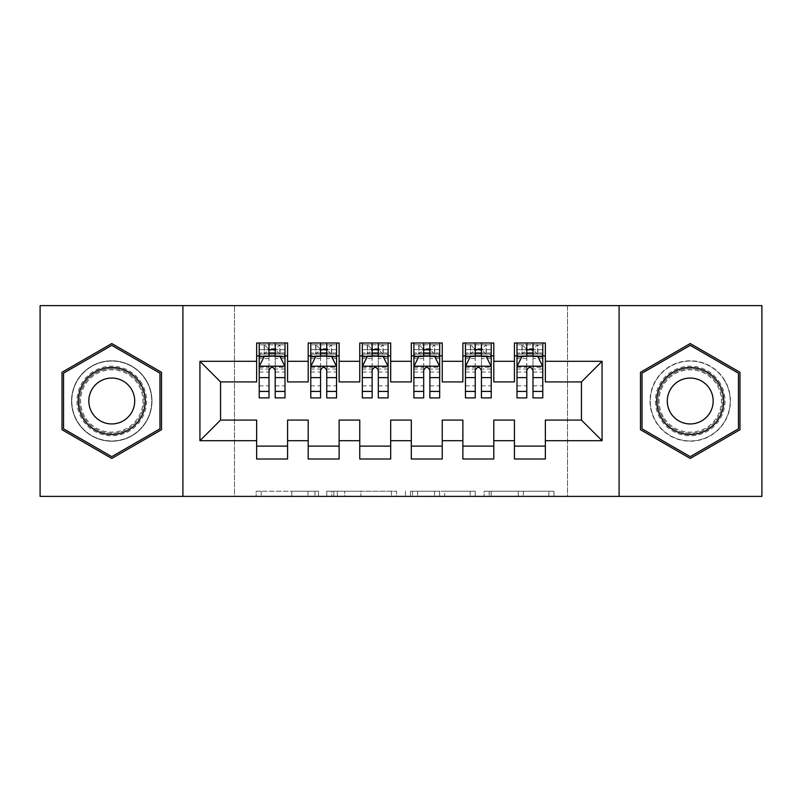<?xml version="1.0" encoding="UTF-8"?>
<svg xmlns="http://www.w3.org/2000/svg" width="802" height="802" viewBox="0 0 802 802"><rect width="100%" height="100%" fill="white"/><g stroke="black" fill="none" stroke-linecap="round" stroke-linejoin="round"><path stroke-width="0.6" stroke-dasharray="4.01 3.01" d="M318.514 496.378L261.201 496.378L318.514 496.378L318.514 491.225L291.818 491.225L291.818 496.378L291.818 491.225L318.514 491.225L318.514 496.378L318.514 491.225L291.818 491.225L291.818 496.378L291.818 491.225L318.514 491.225L261.201 491.225L318.514 491.225M690.231 360.79A40.21 40.21 0 0 0 650.021 401A40.21 40.21 0 0 0 690.231 441.21A40.21 40.21 0 0 0 730.452 401A40.21 40.21 0 0 0 690.231 360.79A40.21 40.21 0 0 0 650.021 401A40.21 40.21 0 0 0 690.231 441.21A40.21 40.21 0 0 0 730.452 401A40.21 40.21 0 0 0 690.231 360.79M111.769 441.21A40.21 40.21 0 0 1 71.548 401A40.21 40.21 0 0 1 111.769 360.79A40.21 40.21 0 0 0 71.548 401A40.21 40.21 0 0 0 111.769 441.21A40.21 40.21 0 0 0 151.979 401A40.21 40.21 0 0 0 111.769 360.79A40.21 40.21 0 0 1 151.979 401A40.21 40.21 0 0 1 111.769 441.21M548.899 496.378L489.18 496.378L548.899 496.378L548.899 491.225L523.345 491.225L553.961 491.225L553.961 496.378L553.961 491.225L489.18 491.225L553.961 491.225L553.961 496.378L553.961 491.225L548.899 491.225L548.899 496.378M518.282 496.378L491.205 496.378L518.282 496.378L518.282 491.225L523.345 491.225L518.282 491.225L518.282 496.378L518.282 491.225L491.205 491.225L491.205 496.378L491.205 491.225L518.282 491.225L518.282 496.378M484.117 496.378L489.18 496.378L484.117 496.378L484.117 491.225L489.18 491.225L484.117 491.225L484.117 496.378M256.139 496.378L261.201 496.378L256.139 496.378L256.139 491.225L261.201 491.225L256.139 491.225L256.139 496.378M567.525 496.378L234.475 496.378L234.475 305.622L567.525 305.622L567.525 496.378L761.9 496.378L761.9 305.622L567.525 305.622L567.525 496.378M40.1 496.378L234.475 496.378L234.475 305.622L40.1 305.622L40.1 496.378M396.569 496.378L391.506 496.378L396.569 496.378L396.569 491.225L396.569 496.378M331.797 496.378L391.506 496.378L326.735 496.378L331.797 496.378L331.797 491.225L396.569 491.225L326.735 491.225L326.735 496.378L326.735 491.225L331.797 491.225L331.797 496.378M410.494 496.378L475.265 496.378L405.431 496.378L410.494 496.378L410.494 491.225L475.265 491.225L475.265 496.378L475.265 491.225L444.649 491.225L444.649 496.378M493.801 446.112L493.801 459.005L462.864 459.005L462.864 446.112L493.801 446.112L493.801 420.078L514.423 420.078L514.423 446.112L545.36 446.112L545.36 420.078L581.45 420.078L581.45 381.922L545.36 381.922L545.36 342.995L514.423 342.995L514.423 355.887L545.36 355.887M462.864 342.995L493.801 342.995L493.801 355.887L462.864 355.887L462.864 342.995M390.684 446.112L390.684 459.005L359.757 459.005L359.757 446.112L390.684 446.112L390.684 420.078L411.316 420.078L411.316 446.112L442.243 446.112L442.243 420.078L462.864 420.078L462.864 446.112M359.757 342.995L390.684 342.995L390.684 355.887L359.757 355.887L359.757 342.995M287.577 446.112L287.577 459.005L256.64 459.005L256.64 446.112L287.577 446.112L287.577 420.078L308.199 420.078L308.199 446.112L339.136 446.112L339.136 420.078L359.757 420.078L359.757 446.112M256.64 342.995L287.577 342.995L287.577 355.887L256.64 355.887L256.64 342.995M308.199 342.995L339.136 342.995L339.136 355.887L308.199 355.887L308.199 342.995M339.136 446.112L339.136 459.005L308.199 459.005L308.199 446.112M411.316 342.995L442.243 342.995L442.243 355.887L411.316 355.887L411.316 342.995M442.243 446.112L442.243 459.005L411.316 459.005L411.316 446.112M545.36 446.112L545.36 459.005L514.423 459.005L514.423 446.112M514.423 355.887L514.423 381.922L493.801 381.922L493.801 355.887M462.864 355.887L462.864 381.922L442.243 381.922L442.243 355.887M411.316 355.887L411.316 381.922L390.684 381.922L390.684 355.887M359.757 355.887L359.757 381.922L339.136 381.922L339.136 355.887M256.64 355.887L256.64 381.922L220.55 381.922L220.55 420.078L256.64 420.078L256.64 446.112M308.199 355.887L308.199 381.922L287.577 381.922L287.577 355.887M526.804 355.887L516.999 355.887L516.999 349.702L526.804 349.702L526.804 342.995L542.784 342.995L516.999 342.995L516.999 355.887L532.989 355.887M475.245 355.887L465.451 355.887L465.451 349.702L475.245 349.702L475.245 342.995L491.225 342.995L465.451 342.995L465.451 355.887L481.431 355.887M423.687 355.887L413.892 355.887L413.892 349.702L423.687 349.702L423.687 342.995L439.666 342.995L413.892 342.995L413.892 355.887L429.872 355.887M372.128 355.887L362.334 355.887L362.334 349.702L372.128 349.702L372.128 342.995L388.108 342.995L362.334 342.995L362.334 355.887L378.313 355.887M320.569 355.887L310.775 355.887L310.775 349.702L320.569 349.702L320.569 342.995L336.549 342.995L310.775 342.995L310.775 355.887L326.755 355.887M269.011 355.887L259.216 355.887L259.216 349.702L269.011 349.702L269.011 342.995L285.001 342.995L259.216 342.995L259.216 355.887L275.196 355.887M182.916 496.378L182.916 305.622M619.084 305.622L619.084 496.378M337.361 496.378L344.7 496.378L337.361 496.378L337.361 491.225L333.822 491.225L333.822 496.378L333.822 491.225L344.7 491.225L337.361 491.225L337.361 496.378M344.7 496.378L360.89 496.378L344.7 496.378L344.7 491.225L360.89 491.225L360.89 496.378L360.89 491.225L344.7 491.225L344.7 496.378M410.494 491.225L439.586 491.225L439.586 496.378L439.586 491.225L434.524 491.225L439.586 491.225L439.586 496.378L439.586 491.225L444.649 491.225M412.509 491.225L412.509 496.378L412.509 491.225M405.431 491.225L405.431 496.378L405.431 491.225M161.513 372.278L111.769 343.547L62.015 372.278L62.015 429.722L111.769 458.453L161.513 429.722L161.513 372.278M640.487 372.278L640.487 429.722L690.231 458.453L739.985 429.722L739.985 372.278L690.231 343.547L640.487 372.278M259.216 366.454L259.216 391.206L259.216 366.454L264.369 356.148L279.838 356.148L285.001 366.454L285.001 391.206L285.001 366.454M259.216 397.902L259.216 349.702L285.001 349.702L285.001 355.887L259.216 355.887L260.46 354.083L283.748 354.083L260.46 354.083L283.748 354.083L285.001 355.887L285.001 342.995L283.748 344.8L280.078 344.8L280.078 354.083M285.001 397.902L285.001 349.702L275.196 349.702L275.196 342.995M269.011 397.902L269.011 369.05L259.216 369.05M259.216 367.256L269.011 367.256L269.011 391.206L269.011 370.323C271.076 366.414 273.131 366.414 275.196 370.323L275.196 391.206L275.196 367.256L285.001 367.256M275.978 348.669L275.978 350.213L268.239 350.213L268.239 348.669L275.978 348.669L279.838 344.8L279.838 354.083L279.838 344.8L260.46 344.8L259.216 342.995L269.011 342.995M269.011 349.702L269.011 369.05M285.001 369.05L275.196 369.05L275.196 349.702M269.011 367.256L269.011 356.148M275.196 356.148L275.196 367.256M275.196 369.05L275.196 397.902M268.239 348.669L264.369 344.8L264.369 354.083L268.239 350.213M264.369 344.8L264.369 354.083L264.369 344.8M279.838 354.083L275.978 350.213M260.46 344.8L283.748 344.8L260.46 344.8M310.775 366.454L310.775 391.206L310.775 366.454L315.928 356.148L331.396 356.148L336.549 366.454L336.549 391.206L336.549 366.454M310.775 397.902L310.775 349.702L336.549 349.702L336.549 355.887L310.775 355.887L312.018 354.083L335.306 354.083L312.018 354.083L335.306 354.083L336.549 355.887L336.549 342.995L335.306 344.8L331.637 344.8L331.637 354.083M336.549 397.902L336.549 349.702L326.755 349.702L326.755 342.995M320.569 397.902L320.569 369.05L310.775 369.05M310.775 367.256L320.569 367.256L320.569 391.206L320.569 370.323C322.625 366.414 324.69 366.414 326.755 370.323L326.755 391.206L326.755 367.256L336.549 367.256M327.527 348.669L327.527 350.213L319.797 350.213L319.797 348.669L327.527 348.669L331.396 344.8L331.396 354.083L331.396 344.8L312.018 344.8L310.775 342.995L320.569 342.995M320.569 349.702L320.569 369.05M336.549 369.05L326.755 369.05L326.755 349.702M320.569 367.256L320.569 356.148M326.755 356.148L326.755 367.256M326.755 369.05L326.755 397.902M319.797 348.669L315.928 344.8L315.928 354.083L319.797 350.213M315.928 344.8L315.928 354.083L315.928 344.8M331.396 354.083L327.527 350.213M312.018 344.8L335.306 344.8L312.018 344.8M362.334 366.454L362.334 391.206L362.334 366.454L367.486 356.148L382.955 356.148L388.108 366.454L388.108 391.206L388.108 366.454M362.334 397.902L362.334 349.702L388.108 349.702L388.108 355.887L362.334 355.887L363.577 354.083L386.865 354.083L363.577 354.083L386.865 354.083L388.108 355.887L388.108 342.995L386.865 344.8L383.196 344.8L383.196 354.083M388.108 397.902L388.108 349.702L378.313 349.702L378.313 342.995M372.128 397.902L372.128 369.05L362.334 369.05M362.334 367.256L372.128 367.256L372.128 391.206L372.128 370.323C374.183 366.414 376.248 366.414 378.313 370.323L378.313 391.206L378.313 367.256L388.108 367.256M379.085 348.669L379.085 350.213L371.356 350.213L371.356 348.669L379.085 348.669L382.955 344.8L382.955 354.083L382.955 344.8L363.577 344.8L362.334 342.995L372.128 342.995M372.128 349.702L372.128 369.05M388.108 369.05L378.313 369.05L378.313 349.702M372.128 367.256L372.128 356.148M378.313 356.148L378.313 367.256M378.313 369.05L378.313 397.902M371.356 348.669L367.486 344.8L367.486 354.083L371.356 350.213M367.486 344.8L367.486 354.083L367.486 344.8M382.955 354.083L379.085 350.213M363.577 344.8L386.865 344.8L363.577 344.8M141.904 383.597A34.797 34.797 0 0 0 94.365 370.865A34.797 34.797 0 0 0 81.624 418.403A34.797 34.797 0 0 0 129.162 431.135A34.797 34.797 0 0 0 141.904 383.597M83.859 417.11A32.22 32.22 0 0 1 95.649 373.09A32.22 32.22 0 0 1 139.668 384.89A32.22 32.22 0 0 0 95.649 373.09A32.22 32.22 0 0 0 83.859 417.11A32.22 32.22 0 0 0 127.879 428.91A32.22 32.22 0 0 0 139.668 384.89A32.22 32.22 0 0 1 127.879 428.91A32.22 32.22 0 0 1 83.859 417.11A32.22 32.22 0 0 0 127.879 428.91A32.22 32.22 0 0 0 139.668 384.89M91.899 412.469A22.947 22.947 0 0 1 100.29 381.13A22.947 22.947 0 0 1 131.638 389.531A22.947 22.947 0 0 1 123.237 420.87A22.947 22.947 0 0 1 91.899 412.469M146.365 381.02A39.96 39.96 0 0 1 131.739 435.606A39.96 39.96 0 0 1 77.162 420.98A39.96 39.96 0 0 1 91.789 366.394A39.96 39.96 0 0 1 146.365 381.02A39.96 39.96 0 0 1 131.739 435.606A39.96 39.96 0 0 1 77.162 420.98A39.96 39.96 0 0 1 91.789 366.394A39.96 39.96 0 0 1 146.365 381.02M111.769 456.659L63.558 428.829L63.558 373.171L111.769 345.341L159.969 373.171L159.969 428.829L111.769 456.659M720.376 383.597A34.797 34.797 0 0 0 672.838 370.865A34.797 34.797 0 0 0 660.096 418.403A34.797 34.797 0 0 0 707.635 431.135A34.797 34.797 0 0 0 720.376 383.597M662.332 417.11A32.22 32.22 0 0 1 674.121 373.09A32.22 32.22 0 0 1 718.141 384.89A32.22 32.22 0 0 0 674.121 373.09A32.22 32.22 0 0 0 662.332 417.11A32.22 32.22 0 0 0 706.351 428.91A32.22 32.22 0 0 0 718.141 384.89A32.22 32.22 0 0 1 706.351 428.91A32.22 32.22 0 0 1 662.332 417.11A32.22 32.22 0 0 0 706.351 428.91A32.22 32.22 0 0 0 718.141 384.89M670.362 412.469A22.947 22.947 0 0 1 678.763 381.13A22.947 22.947 0 0 1 710.101 389.531A22.947 22.947 0 0 1 701.71 420.87A22.947 22.947 0 0 1 670.362 412.469M724.838 381.02A39.96 39.96 0 0 1 710.211 435.606A39.96 39.96 0 0 1 655.635 420.98A39.96 39.96 0 0 1 670.261 366.394A39.96 39.96 0 0 1 724.838 381.02A39.96 39.96 0 0 1 710.211 435.606A39.96 39.96 0 0 1 655.635 420.98A39.96 39.96 0 0 1 670.261 366.394A39.96 39.96 0 0 1 724.838 381.02M690.231 456.659L642.031 428.829L642.031 373.171L690.231 345.341L738.442 373.171L738.442 428.829L690.231 456.659M413.892 366.454L413.892 391.206L413.892 366.454L419.045 356.148L434.514 356.148L439.666 366.454L439.666 391.206L439.666 366.454M413.892 397.902L413.892 349.702L439.666 349.702L439.666 355.887L413.892 355.887L415.135 354.083L438.423 354.083L415.135 354.083L438.423 354.083L439.666 355.887L439.666 342.995L438.423 344.8L434.754 344.8L434.754 354.083M439.666 397.902L439.666 349.702L429.872 349.702L429.872 342.995M423.687 397.902L423.687 369.05L413.892 369.05M413.892 367.256L423.687 367.256L423.687 391.206L423.687 370.323C425.742 366.414 427.807 366.414 429.872 370.323L429.872 391.206L429.872 367.256L439.666 367.256M430.644 348.669L430.644 350.213L422.915 350.213L422.915 348.669L430.644 348.669L434.514 344.8L434.514 354.083L434.514 344.8L415.135 344.8L413.892 342.995L423.687 342.995M423.687 349.702L423.687 369.05M439.666 369.05L429.872 369.05L429.872 349.702M423.687 367.256L423.687 356.148M429.872 356.148L429.872 367.256M429.872 369.05L429.872 397.902M422.915 348.669L419.045 344.8L419.045 354.083L422.915 350.213M419.045 344.8L419.045 354.083L419.045 344.8M434.514 354.083L430.644 350.213M415.135 344.8L438.423 344.8L415.135 344.8M465.451 366.454L465.451 391.206L465.451 366.454L470.604 356.148L486.072 356.148L491.225 366.454L491.225 391.206L491.225 366.454M465.451 397.902L465.451 349.702L491.225 349.702L491.225 355.887L465.451 355.887L466.694 354.083L489.982 354.083L466.694 354.083L489.982 354.083L491.225 355.887L491.225 342.995L489.982 344.8L486.313 344.8L486.313 354.083M491.225 397.902L491.225 349.702L481.431 349.702L481.431 342.995M475.245 397.902L475.245 369.05L465.451 369.05M465.451 367.256L475.245 367.256L475.245 391.206L475.245 370.323C477.3 366.414 479.365 366.414 481.431 370.323L481.431 391.206L481.431 367.256L491.225 367.256M482.202 348.669L482.202 350.213L474.473 350.213L474.473 348.669L482.202 348.669L486.072 344.8L486.072 354.083L486.072 344.8L466.694 344.8L465.451 342.995L475.245 342.995M475.245 349.702L475.245 369.05M491.225 369.05L481.431 369.05L481.431 349.702M475.245 367.256L475.245 356.148M481.431 356.148L481.431 367.256M481.431 369.05L481.431 397.902M474.473 348.669L470.604 344.8L470.604 354.083L474.473 350.213M470.604 344.8L470.604 354.083L470.604 344.8M486.072 354.083L482.202 350.213M466.694 344.8L489.982 344.8L466.694 344.8M516.999 366.454L516.999 391.206L516.999 366.454L522.162 356.148L537.631 356.148L542.784 366.454L542.784 391.206L542.784 366.454M516.999 397.902L516.999 349.702L542.784 349.702L542.784 355.887L516.999 355.887L518.252 354.083L541.54 354.083L518.252 354.083L541.54 354.083L542.784 355.887L542.784 342.995L541.54 344.8L537.871 344.8L537.871 354.083M542.784 397.902L542.784 349.702L532.989 349.702L532.989 342.995M526.804 397.902L526.804 369.05L516.999 369.05M516.999 367.256L526.804 367.256L526.804 391.206L526.804 370.323C528.859 366.414 530.924 366.414 532.989 370.323L532.989 391.206L532.989 367.256L542.784 367.256M533.761 348.669L533.761 350.213L526.022 350.213L526.022 348.669L533.761 348.669L537.631 344.8L537.631 354.083L537.631 344.8L518.252 344.8L516.999 342.995L526.804 342.995M526.804 349.702L526.804 369.05M542.784 369.05L532.989 369.05L532.989 349.702M526.804 367.256L526.804 356.148M532.989 356.148L532.989 367.256M532.989 369.05L532.989 397.902M526.022 348.669L522.162 344.8L522.162 354.083L526.022 350.213M522.162 344.8L522.162 354.083L522.162 344.8M537.631 354.083L533.761 350.213M518.252 344.8L541.54 344.8L518.252 344.8M314.965 491.225L314.965 496.378L314.965 491.225M308.008 491.225L308.008 496.378L308.008 491.225M261.201 491.225L261.201 496.378L261.201 491.225M391.506 491.225L391.506 496.378L391.506 491.225M470.203 491.225L470.203 496.378L470.203 491.225M434.524 491.225L434.524 496.378L434.524 491.225M417.571 491.225L417.571 496.378L417.571 491.225M523.345 491.225L523.345 496.378L523.345 491.225M489.18 491.225L489.18 496.378L489.18 491.225M259.347 366.203L284.87 366.203M259.216 385.842L269.011 385.842M269.011 358.564L259.216 358.564M285.001 358.564L275.196 358.564M264.069 356.76L269.011 356.76M275.196 356.76L280.149 356.76M275.196 385.842L285.001 385.842M259.216 372.018L269.011 372.018M275.196 372.018L285.001 372.018M285.001 352.98L275.196 352.98M269.011 352.98L259.216 352.98M264.129 344.8L264.129 354.083M310.905 366.203L336.429 366.203M310.775 385.842L320.569 385.842M320.569 358.564L310.775 358.564M336.549 358.564L326.755 358.564M315.617 356.76L320.569 356.76M326.755 356.76L331.707 356.76M326.755 385.842L336.549 385.842M310.775 372.018L320.569 372.018M326.755 372.018L336.549 372.018M336.549 352.98L326.755 352.98M320.569 352.98L310.775 352.98M315.687 344.8L315.687 354.083M362.464 366.203L387.978 366.203M362.334 385.842L372.128 385.842M372.128 358.564L362.334 358.564M388.108 358.564L378.313 358.564M367.176 356.76L372.128 356.76M378.313 356.76L383.266 356.76M378.313 385.842L388.108 385.842M362.334 372.018L372.128 372.018M378.313 372.018L388.108 372.018M388.108 352.98L378.313 352.98M372.128 352.98L362.334 352.98M367.246 344.8L367.246 354.083M84.771 416.579A31.168 31.168 0 0 1 96.18 374.013A31.168 31.168 0 0 1 138.756 385.421A31.168 31.168 0 0 1 127.348 427.987A31.168 31.168 0 0 1 84.771 416.579M663.244 416.579A31.168 31.168 0 0 1 674.652 374.013A31.168 31.168 0 0 1 717.229 385.421A31.168 31.168 0 0 1 705.82 427.987A31.168 31.168 0 0 1 663.244 416.579M414.022 366.203L439.536 366.203M413.892 385.842L423.687 385.842M423.687 358.564L413.892 358.564M439.666 358.564L429.872 358.564M418.734 356.76L423.687 356.76M429.872 356.76L434.824 356.76M429.872 385.842L439.666 385.842M413.892 372.018L423.687 372.018M429.872 372.018L439.666 372.018M439.666 352.98L429.872 352.98M423.687 352.98L413.892 352.98M418.804 344.8L418.804 354.083M465.571 366.203L491.095 366.203M465.451 385.842L475.245 385.842M475.245 358.564L465.451 358.564M491.225 358.564L481.431 358.564M470.293 356.76L475.245 356.76M481.431 356.76L486.383 356.76M481.431 385.842L491.225 385.842M465.451 372.018L475.245 372.018M481.431 372.018L491.225 372.018M491.225 352.98L481.431 352.98M475.245 352.98L465.451 352.98M470.363 344.8L470.363 354.083M517.13 366.203L542.653 366.203M516.999 385.842L526.804 385.842M526.804 358.564L516.999 358.564M542.784 358.564L532.989 358.564M521.851 356.76L526.804 356.76M532.989 356.76L537.931 356.76M532.989 385.842L542.784 385.842M516.999 372.018L526.804 372.018M532.989 372.018L542.784 372.018M542.784 352.98L532.989 352.98M526.804 352.98L516.999 352.98M521.922 344.8L521.922 354.083M259.216 391.206L269.011 391.206M275.196 391.206L285.001 391.206M310.775 391.206L320.569 391.206M326.755 391.206L336.549 391.206M362.334 391.206L372.128 391.206M378.313 391.206L388.108 391.206M413.892 391.206L423.687 391.206M429.872 391.206L439.666 391.206M465.451 391.206L475.245 391.206M481.431 391.206L491.225 391.206M516.999 391.206L526.804 391.206M532.989 391.206L542.784 391.206"/><path stroke-width="1.2" d="M619.084 496.378L761.9 496.378L761.9 305.622L619.084 305.622L619.084 496.378L182.916 496.378L182.916 305.622L40.1 305.622L40.1 496.378L182.916 496.378M619.084 305.622L182.916 305.622M199.929 440.699L199.929 361.301L256.64 361.301L256.64 381.922L220.55 381.922L220.55 420.078L199.929 440.699L256.64 440.699L256.64 459.005L287.577 459.005L287.577 440.699L308.199 440.699L308.199 459.005L339.136 459.005L339.136 440.699L359.757 440.699L359.757 459.005L390.684 459.005L390.684 440.699L411.316 440.699L411.316 459.005L442.243 459.005L442.243 440.699L462.864 440.699L462.864 459.005L493.801 459.005L493.801 440.699L514.423 440.699L514.423 459.005L545.36 459.005L545.36 420.078L581.45 420.078L581.45 381.922L545.36 381.922L545.36 361.301L602.071 361.301L602.071 440.699L545.36 440.699M545.36 361.301L545.36 342.995L514.423 342.995L514.423 361.301L493.801 361.301L493.801 342.995L462.864 342.995L462.864 361.301L442.243 361.301L442.243 342.995L411.316 342.995L411.316 361.301L390.684 361.301L390.684 342.995L359.757 342.995L359.757 361.301L339.136 361.301L339.136 342.995L308.199 342.995L308.199 361.301L287.577 361.301L287.577 342.995L256.64 342.995L256.64 361.301M493.801 440.699L493.801 420.078L514.423 420.078L514.423 440.699M602.071 361.301L581.45 381.922M442.243 440.699L442.243 420.078L462.864 420.078L462.864 440.699M514.423 361.301L514.423 381.922L493.801 381.922L493.801 361.301M390.684 440.699L390.684 420.078L411.316 420.078L411.316 440.699M462.864 361.301L462.864 381.922L442.243 381.922L442.243 361.301M339.136 440.699L339.136 420.078L359.757 420.078L359.757 440.699M411.316 361.301L411.316 381.922L390.684 381.922L390.684 361.301M287.577 440.699L287.577 420.078L308.199 420.078L308.199 440.699M359.757 361.301L359.757 381.922L339.136 381.922L339.136 361.301M220.55 420.078L256.64 420.078L256.64 440.699M308.199 361.301L308.199 381.922L287.577 381.922L287.577 361.301M514.423 355.887L516.999 355.887M542.784 355.887L545.36 355.887M462.864 355.887L465.451 355.887M491.225 355.887L493.801 355.887M411.316 355.887L413.892 355.887M439.666 355.887L442.243 355.887M359.757 355.887L362.334 355.887M388.108 355.887L390.684 355.887M308.199 355.887L310.775 355.887M336.549 355.887L339.136 355.887M256.64 355.887L259.216 355.887M285.001 355.887L287.577 355.887M256.64 446.112L287.577 446.112M308.199 446.112L339.136 446.112M359.757 446.112L390.684 446.112M411.316 446.112L442.243 446.112M462.864 446.112L493.801 446.112M514.423 446.112L545.36 446.112M199.929 361.301L220.55 381.922M581.45 420.078L602.071 440.699M161.513 372.278L111.769 343.547L62.015 372.278L62.015 429.722L111.769 458.453L161.513 429.722L161.513 372.278M640.487 372.278L640.487 429.722L690.231 458.453L739.985 429.722L739.985 372.278L690.231 343.547L640.487 372.278M275.196 349.702L269.011 349.702M285.001 391.446L275.196 391.446L275.196 397.902L285.001 397.902L285.001 366.454L279.838 356.148L264.369 356.148L259.216 366.454L259.216 397.902L269.011 397.902L269.011 391.446L259.216 391.446M259.216 366.454L259.216 342.995M285.001 366.454L285.001 342.995M269.011 356.148L269.011 342.995M275.196 342.995L275.196 356.148M275.196 391.446L275.196 370.323C273.141 366.354 271.076 366.354 269.011 370.323L269.011 391.446M275.196 355.887L269.011 355.887M326.755 349.702L320.569 349.702M336.549 391.446L326.755 391.446L326.755 397.902L336.549 397.902L336.549 366.454L331.396 356.148L315.928 356.148L310.775 366.454L310.775 397.902L320.569 397.902L320.569 391.446L310.775 391.446M310.775 366.454L310.775 342.995M336.549 366.454L336.549 342.995M320.569 356.148L320.569 342.995M326.755 342.995L326.755 356.148M326.755 391.446L326.755 370.323C324.7 366.354 322.635 366.354 320.569 370.323L320.569 391.446M326.755 355.887L320.569 355.887M378.313 349.702L372.128 349.702M388.108 391.446L378.313 391.446L378.313 397.902L388.108 397.902L388.108 366.454L382.955 356.148L367.486 356.148L362.334 366.454L362.334 397.902L372.128 397.902L372.128 391.446L362.334 391.446M362.334 366.454L362.334 342.995M388.108 366.454L388.108 342.995M372.128 356.148L372.128 342.995M378.313 342.995L378.313 356.148M378.313 391.446L378.313 370.323C376.258 366.354 374.193 366.354 372.128 370.323L372.128 391.446M378.313 355.887L372.128 355.887M140.791 384.248A33.514 33.514 0 0 0 95.007 371.978A33.514 33.514 0 0 0 82.746 417.752A33.514 33.514 0 0 0 128.52 430.022A33.514 33.514 0 0 0 140.791 384.248M131.638 389.531A22.947 22.947 0 0 0 100.29 381.13A22.947 22.947 0 0 0 91.899 412.469A22.947 22.947 0 0 0 123.237 420.87A22.947 22.947 0 0 0 131.638 389.531M111.769 456.659L63.558 428.829L63.558 373.171L111.769 345.341L159.969 373.171L159.969 428.829L111.769 456.659M719.254 384.248A33.514 33.514 0 0 0 673.479 371.978A33.514 33.514 0 0 0 661.209 417.752A33.514 33.514 0 0 0 706.993 430.022A33.514 33.514 0 0 0 719.254 384.248M710.101 389.531A22.947 22.947 0 0 0 678.763 381.13A22.947 22.947 0 0 0 670.362 412.469A22.947 22.947 0 0 0 701.71 420.87A22.947 22.947 0 0 0 710.101 389.531M690.231 456.659L642.031 428.829L642.031 373.171L690.231 345.341L738.442 373.171L738.442 428.829L690.231 456.659M429.872 349.702L423.687 349.702M439.666 391.446L429.872 391.446L429.872 397.902L439.666 397.902L439.666 366.454L434.514 356.148L419.045 356.148L413.892 366.454L413.892 397.902L423.687 397.902L423.687 391.446L413.892 391.446M413.892 366.454L413.892 342.995M439.666 366.454L439.666 342.995M423.687 356.148L423.687 342.995M429.872 342.995L429.872 356.148M429.872 391.446L429.872 370.323C427.817 366.354 425.752 366.354 423.687 370.323L423.687 391.446M429.872 355.887L423.687 355.887M481.431 349.702L475.245 349.702M491.225 391.446L481.431 391.446L481.431 397.902L491.225 397.902L491.225 366.454L486.072 356.148L470.604 356.148L465.451 366.454L465.451 397.902L475.245 397.902L475.245 391.446L465.451 391.446M465.451 366.454L465.451 342.995M491.225 366.454L491.225 342.995M475.245 356.148L475.245 342.995M481.431 342.995L481.431 356.148M481.431 391.446L481.431 370.323C479.365 366.354 477.31 366.354 475.245 370.323L475.245 391.446M481.431 355.887L475.245 355.887M532.989 349.702L526.804 349.702M542.784 391.446L532.989 391.446L532.989 397.902L542.784 397.902L542.784 366.454L537.631 356.148L522.162 356.148L516.999 366.454L516.999 397.902L526.804 397.902L526.804 391.446L516.999 391.446M516.999 366.454L516.999 342.995M542.784 366.454L542.784 342.995M526.804 356.148L526.804 342.995M532.989 342.995L532.989 356.148M532.989 391.446L532.989 370.323C530.924 366.354 528.869 366.354 526.804 370.323L526.804 391.446M532.989 355.887L526.804 355.887M284.87 366.203L259.347 366.203M259.216 356.76L264.069 356.76M280.149 356.76L285.001 356.76M269.011 377.622L259.216 377.622M285.001 377.622L275.196 377.622M275.196 352.98L269.011 352.98M336.429 366.203L310.905 366.203M310.775 356.76L315.617 356.76M331.707 356.76L336.549 356.76M320.569 377.622L310.775 377.622M336.549 377.622L326.755 377.622M326.755 352.98L320.569 352.98M387.978 366.203L362.464 366.203M362.334 356.76L367.176 356.76M383.266 356.76L388.108 356.76M372.128 377.622L362.334 377.622M388.108 377.622L378.313 377.622M378.313 352.98L372.128 352.98M439.536 366.203L414.022 366.203M413.892 356.76L418.734 356.76M434.824 356.76L439.666 356.76M423.687 377.622L413.892 377.622M439.666 377.622L429.872 377.622M429.872 352.98L423.687 352.98M491.095 366.203L465.571 366.203M465.451 356.76L470.293 356.76M486.383 356.76L491.225 356.76M475.245 377.622L465.451 377.622M491.225 377.622L481.431 377.622M481.431 352.98L475.245 352.98M542.653 366.203L517.13 366.203M516.999 356.76L521.851 356.76M537.931 356.76L542.784 356.76M526.804 377.622L516.999 377.622M542.784 377.622L532.989 377.622M532.989 352.98L526.804 352.98"/></g></svg>
